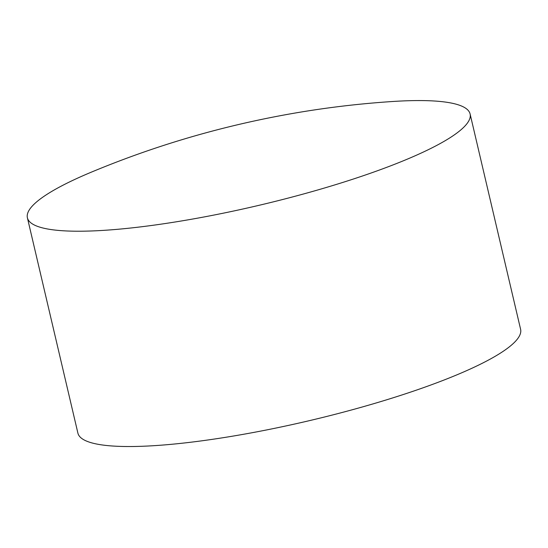 <?xml version="1.0" encoding="UTF-8"?>
<svg xmlns="http://www.w3.org/2000/svg" width="548" height="548" viewBox="0 0 548 548"><rect width="100%" height="100%" fill="white"/><g stroke="black" fill="none" stroke-linecap="round" stroke-linejoin="round"><path stroke-width="0.82" d="M393.026 101.476A227.358 40.73 166.8 0 1 470.102 113.977A227.358 40.73 166.8 0 1 206.767 216.446A227.358 40.73 166.8 0 1 27.4 217.809A227.358 40.73 166.8 0 1 90.879 172.346C151.44 147.076 213.967 128.314 278.453 116.053C316.347 108.84 354.535 103.983 393.026 101.476M470.102 113.977L520.6 329.286A227.358 40.73 166.8 0 1 257.265 431.755A227.358 40.73 166.8 0 1 77.898 433.125L27.4 217.809"/></g></svg>

